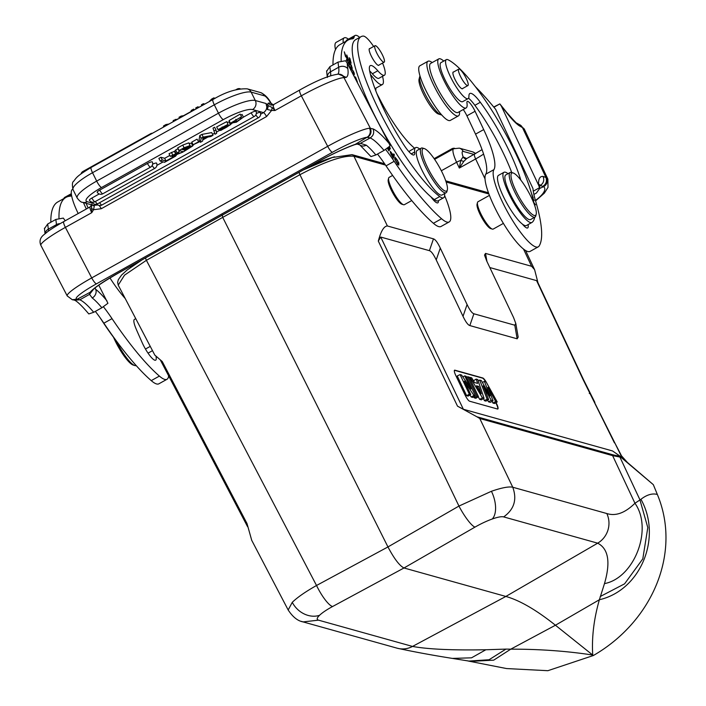 <?xml version="1.0" encoding="UTF-8"?>
<svg xmlns="http://www.w3.org/2000/svg" width="706" height="706" viewBox="0 0 706 706"><rect width="100%" height="100%" fill="white"/><g stroke="black" fill="none" stroke-linecap="round" stroke-linejoin="round"><path stroke-width="1.06" d="M334.582 156.811A42.739 8.887 153.6 0 0 307.454 167.649M139.073 261.547A42.739 8.887 153.6 0 0 130.469 267.442M141.915 259.958L126.992 270.107L121.538 275.111L118.299 279.726L117.628 282.356L118.22 285.136L124.521 275.155L146.398 260.311A3.195 0.75 60.6 0 1 145.692 257.849M251.724 540.311L247.012 523.543L162.256 361.551L154.817 355.092M301.453 621.386L303.059 621.907C297.711 620.936 292.743 616.965 288.18 609.993L292.266 602.324C297.5 597.276 305.583 591.663 316.526 585.486L146.398 260.311L222.717 217.377L222.231 214.792M318.512 620.15A25.504 5.198 -25.4 0 1 319.527 615.314A25.522 5.207 -25.4 0 1 332.579 606.525L404 567.977C399.552 565.78 394.204 558.764 387.956 546.938L222.717 217.377L299.944 174.691C325.289 161.383 343.284 155.241 353.944 156.255A3.195 3.045 105.6 0 0 352.065 154.649L332.279 157.526L303.324 169.952M299.176 172.264A3.195 0.644 -118.9 0 0 299.944 174.691L458.953 506.07L491.42 491.279C501.745 487.714 508.858 486.363 512.759 487.237L479.78 418.508L476.877 416.769L611.59 454.435A3.195 3.045 -74.4 0 1 612.631 455.644L620.892 457.241L653.324 484.66L620.159 456.244A3.195 2.912 130.2 0 1 620.892 457.241A3.195 3.124 -84.7 0 0 619.797 456.005L618.853 455.917A254.504 23.289 -147.6 0 1 611.59 454.435M612.631 451.01L619.912 456.067A3.195 1.28 -55.2 0 1 619.956 456.094A3.195 2.912 130.2 0 1 620.159 456.244A3.195 3.195 0 0 0 619.912 456.067A3.195 1.28 -55.2 0 0 619.797 456.005L612.517 450.949L463.357 409.251L457.514 406.162L476.877 416.769M440.279 248.097C437.614 242.529 435.346 239.44 433.475 238.857L387.4 225.973C383.958 226.088 380.931 231.127 378.31 241.081L380.728 237.057L429.407 250.665C431.278 251.248 433.546 254.336 436.22 259.905L440.279 248.097L467.081 304.524C469.746 310.102 472.023 313.182 473.885 313.773L514.789 325.201L515.804 323.507L513.562 317.515L486.761 261.088L484.51 255.104L485.525 253.41L531.6 266.286L534.618 269.683L537.954 282.753M397.134 648.187L303.059 621.907L318.512 620.159L412.525 646.431C428.083 649.264 452.52 650.376 485.843 649.758L471.537 657.824L452.37 658.407C431.993 655.177 413.584 651.77 397.125 648.196A22.345 21.304 -74.4 0 0 412.525 646.431L505.849 596.446C519.793 600.374 536.322 609.966 555.437 625.234L510.765 649.158L505.937 649.096L489.073 659.739L468.916 661.072L452.37 658.407M604.477 583.606C610.708 562.17 608.44 548.694 597.673 543.188L505.849 596.446L404 567.977L474.997 527.108A25.531 5.401 -27.4 0 1 492.214 519.016A25.504 5.401 -27.4 0 1 503.669 516.907C514.189 509.388 517.224 499.504 512.759 487.237L606.825 513.536C615.694 516.395 625.075 512.971 634.95 503.254C653.394 529.332 634.076 578.126 604.477 583.606L599.385 599.738C640.633 590.313 662.449 537.575 640.933 499.301L634.95 503.254L612.631 455.644L479.78 418.508M536.586 280.626L582.988 379.36A12.761 2.815 -25.2 0 1 583.571 379.793L537.39 281.535L536.586 280.626L489.823 267.548M515.804 323.507L518.178 337.115L517.163 338.809L469.825 325.572C467.954 324.989 465.686 321.91 463.021 316.332L436.22 259.905M622.948 458.609L614.961 443.191L622.224 457.991M487.025 383.561A6.38 1.43 61.9 0 0 482.772 377.975L454.885 370.182A6.38 1.43 61.9 0 0 454.558 370.2A6.38 1.43 61.9 0 0 455.705 375.31L465.086 395.051A6.38 1.43 61.9 0 0 469.622 401.22L497.509 409.012A6.38 1.43 61.9 0 0 497.845 408.995A6.38 1.43 61.9 0 0 496.689 403.894L496.08 402.614M640.933 499.301C646.775 494.738 652.247 493.123 657.339 494.447L653.324 484.66M657.339 494.447C681.793 552.789 652.406 621.509 593.331 655.53L547.865 670.7L506.546 668.556L470.187 661.407L493.715 660.154L510.765 649.158C539.781 649.114 567.095 651.082 592.722 655.044L593.331 655.53M505.937 649.096L485.843 649.758M600.197 596.544L624.581 583.844L642.804 558.852L647.799 527.576L639.874 499.663L619.939 457.153A3.195 3.124 95.3 0 0 618.853 455.917M592.722 655.044L555.437 625.234L599.385 599.738C593.87 618.95 591.654 637.386 592.722 655.044M411.757 200.557L404.353 204.687A15.629 3.433 -119.1 0 1 403.479 204.714L401.838 204.21A14.358 3.159 -119.1 0 1 392.024 191.573A14.358 3.159 -119.1 0 1 388.212 179.774L388.644 178.115A15.629 3.433 -119.1 0 1 389.121 177.382L392.624 175.432M403.479 204.714A15.629 3.433 -119.1 0 1 392.792 190.964A15.629 3.433 -119.1 0 1 388.644 178.115M361.004 36.677L355.568 39.712A93.801 20.624 60.9 0 0 377.578 121.185A93.801 20.624 60.9 0 0 430.987 196.912A93.801 20.624 60.9 0 0 434.314 199.595A28.717 6.31 60.9 0 0 438.17 200.804L443.615 197.777A28.717 6.31 -119.1 0 1 439.75 196.559A93.801 20.624 -119.1 0 1 383.014 118.149A93.801 20.624 -119.1 0 1 361.004 36.677A93.801 20.624 -119.1 0 1 363.193 36.077A22.336 4.907 -119.1 0 1 373.642 46.481M430.987 196.912A15.956 3.504 60.9 0 0 437.393 202.931A15.956 3.504 60.9 0 0 437.844 202.834A15.956 3.504 60.9 0 0 438.4 200.68M341.157 60.884A191.423 42.086 -119.1 0 1 348.12 40.057A191.423 42.086 -119.1 0 1 352.4 38.839A31.902 7.016 60.9 0 0 353.115 38.636A31.902 7.016 60.9 0 0 354.138 36.959A28.072 6.169 -119.1 0 1 355.039 35.485A28.072 6.169 -119.1 0 1 355.833 35.3A28.072 6.169 -119.1 0 1 359.716 37.392M382.502 76.301A28.072 6.169 -119.1 0 1 383.287 83.052A28.072 6.169 -119.1 0 1 382.387 84.526A28.072 6.169 -119.1 0 1 381.593 84.711A28.072 6.169 -119.1 0 1 372.159 76.557A9.575 2.1 60.9 0 0 370.509 74.704M376.872 93.58L380.622 100.773A57.424 12.629 60.9 0 0 413.292 147.104A44.663 9.822 -119.1 0 1 414.537 148.234M444.63 195.624A44.663 9.822 -119.1 0 1 449.184 221.94A44.663 9.822 -119.1 0 1 447.913 222.231A44.663 9.822 -119.1 0 1 441.568 218.745A146.76 32.264 -119.1 0 1 394.186 161.303A63.805 14.032 60.9 0 0 385.626 149.469M394.769 159.229L398.722 165.151L398.899 163.051L394.954 157.111L394.769 159.229M387.356 148.295L388.909 150.899L390.365 148.366L389.368 146.689M389.138 146.892L389.606 147.678L389.112 148.542L388.468 147.457M388.229 147.642L388.935 148.834L388.494 149.61L387.603 148.119M353.035 74.289L354.068 75.11C354.95 73.398 353.335 70.415 349.232 66.152L348.782 66.126M356.768 81.455L357.412 82.064L355.665 77.351L355.074 76.786L356.098 80.175M348.967 63.522L349.602 63.178L351.191 64.952C351.994 66.955 351.897 67.485 350.908 66.549L352.356 68.226L348.932 61.731L348.923 63.955L347.14 60.31L347.784 60.734L347.476 59.825L346.496 59.154L349.646 65.128L349.673 62.94L348.949 63.346M351.164 67.308L351.641 67.044L350.908 66.549M351.147 63.231L349.929 58.545L349.258 57.742L350.255 61.59L348.314 59.251L346.752 54.971L347.652 58.448L345.905 56.339L344.272 51.82L345.446 56.356L351.147 63.231M369.635 70.909A25.522 5.613 -119.1 0 1 372.38 73.786A22.336 4.907 60.9 0 0 378.99 78.26L384.426 75.233A22.336 4.907 -119.1 0 1 377.816 70.759A25.522 5.613 60.9 0 0 370.262 65.649A25.522 5.613 60.9 0 0 369.723 71.368A72.744 15.991 60.9 0 0 388.326 118.255A72.744 15.991 60.9 0 0 404.035 145.162A19.141 4.21 60.9 0 0 414.051 154.888A19.141 4.21 60.9 0 0 414.687 151.984A28.717 6.31 -119.1 0 1 415.64 147.616A28.717 6.31 -119.1 0 1 419.726 148.992M415.64 147.616L410.204 150.652A28.717 6.31 60.9 0 0 409.983 150.802A28.717 6.31 60.9 0 0 409.303 152.072M394.372 154.861L393.771 153.89L393.366 155.214L390.339 151.384L390.974 154.217L393.366 158.126L394.372 154.861L393.189 155.523M359.822 144.924L370.959 156.591L375.866 154.967L384.02 150.422A57.107 12.558 60.9 0 0 370.191 137.926C373.492 135.649 374.454 132.64 373.077 128.907L369.476 128.218A6.698 6.354 -95.7 0 1 366.988 137.291L370.191 137.926L360.378 143.327L354.818 144.633C343.954 148.534 331.026 154.614 316.014 162.874A6.698 1.474 -119.1 0 1 315.829 162.918A44.663 5.533 152.5 0 1 355.7 144.192L360.378 143.327L366.264 145.171A6.698 5.763 128.5 0 1 359.875 144.968M326.675 71.262L329.896 66.646L338.05 62.093L345.499 60.76L347.175 63.055L389.138 143.547L390.1 145.939L384.02 150.422M74.545 300.182L79.849 299.803L77.36 299.15L72.303 299.732A6.698 6.575 -77.6 0 0 76.822 299.088A31.902 3.954 -27.5 0 1 96.484 283.83L332.438 152.267A31.902 3.954 -27.5 0 1 366.988 137.291L354.818 144.633M338.527 74.139L346.205 77.351A51.044 11.225 60.9 0 0 347.846 68.817A6.698 5.683 172 0 0 338.659 67.264A198.13 43.56 -119.1 0 1 338.05 62.093M91.762 204.555L90.183 206.849A6.698 1.474 -119.1 0 0 91.754 212.674L93.554 209.726L94.277 206.152L91.533 204.228L91.754 212.674L65.384 227.376L91.727 277.908L327.681 146.336L301.338 95.804A6.698 1.474 -119.1 0 1 299.768 89.989C316.412 80.608 329.287 75.321 338.386 74.13A6.698 6.486 91.1 0 1 343.972 77.651L344.484 77.66A6.698 6.486 -88.9 0 0 338.977 74.148M91.303 208.296L93.554 209.726L101.267 208.72L266.55 116.561L271.598 110.454L274.969 110.507L272.137 107.462L271.598 110.454L267.512 109.545L268.271 105.679L272.137 107.462M268.271 105.679L265.985 103.491C267.592 107.294 266.753 110.339 263.479 112.625L252.519 109.562A25.522 5.304 -26.4 0 0 223.334 119.605A6.698 1.474 -119.1 0 1 218.728 113.71A6.698 1.474 -119.1 0 1 218.463 113.189L214.306 104.806A6.698 1.474 -119.1 0 1 212.991 99.502C225.593 91.93 237.004 88.382 247.241 88.85A6.698 6.389 105.6 0 1 251.142 92.124L264.406 95.831A12.126 2.665 -119.1 0 1 270.83 103.138A3.83 3.707 -88.9 0 0 272.851 104.929M252.519 109.562A6.698 6.389 105.6 0 0 255.307 100.508L251.142 92.124A32.22 6.698 153.6 0 0 214.306 104.806L92.521 172.714A32.22 6.698 153.6 0 0 73.045 189.667L77.21 198.051A32.22 6.698 -26.4 0 1 80.007 192.703A32.22 6.698 -26.4 0 1 96.687 181.098L218.463 113.189A32.22 6.698 -26.4 0 1 255.307 100.508L265.985 103.491L267.512 109.545M267.442 108.795L268.051 105.529A10.528 2.312 60.9 0 1 268.571 103.094A3.83 3.707 -88.9 0 0 271.757 105.106L273.399 104.691A6.698 1.474 60.9 0 0 273.293 106.341A6.698 1.474 60.9 0 0 274.969 110.507L301.338 95.804A38.601 4.783 152.5 0 1 343.972 77.651L370.323 128.21C371.788 131.978 370.888 135.014 367.614 137.299M268.571 103.094L270.83 103.138L272.895 104.912M270.954 103.2L273.681 105.115M199.807 135.561L199.083 139.638L200.416 142.321L202.596 141.103L202.728 139.947L207.926 137.043L210.732 136.567L213.044 135.278L203.213 137.088L201.881 134.405L199.807 135.561L201.139 138.244L200.416 142.321M213.044 135.278L211.712 132.596L201.881 134.405M99.722 190.09A4.148 0.909 60.9 0 0 102.688 193.797A4.148 0.909 60.9 0 0 102.811 193.771L150.537 167.163A4.148 4.148 0 0 0 152.364 161.992A4.139 0.856 -26.4 0 0 152.178 161.85A4.139 0.856 -26.4 0 0 151.278 161.903A4.139 0.856 153.6 0 0 147.448 163.483L99.722 190.09A4.139 0.856 153.6 0 0 99.193 190.399A4.139 0.856 153.6 0 0 98.54 190.823A4.139 0.856 153.6 0 0 98.125 191.114A4.139 0.856 153.6 0 0 97.675 191.494A4.139 0.856 153.6 0 0 97.234 192.05A4.139 0.856 153.6 0 0 97.207 192.2A4.139 0.856 153.6 0 0 97.234 192.279A4.139 0.856 153.6 0 0 97.322 192.367M99.184 193.974L91.904 198.033A4.148 0.909 60.9 0 0 94.869 201.739A4.148 0.909 60.9 0 0 94.992 201.713L154.808 168.355A4.148 4.148 0 0 0 156.644 163.183A4.139 0.856 -26.4 0 0 156.45 163.051A4.139 0.856 -26.4 0 0 155.558 163.104A4.139 0.856 153.6 0 0 152.611 164.216M91.904 198.033A4.139 0.856 153.6 0 0 91.374 198.342A4.139 0.856 153.6 0 0 90.721 198.765A4.139 0.856 153.6 0 0 90.306 199.057A4.139 0.856 153.6 0 0 89.856 199.436A4.139 0.856 153.6 0 0 89.415 199.983A4.139 0.856 153.6 0 0 89.388 200.142A4.139 0.856 153.6 0 0 89.406 200.222A4.139 0.856 153.6 0 0 89.503 200.301M95.354 201.51A4.148 0.909 60.9 0 0 97.649 203.805L254.231 116.499A4.148 4.148 0 0 0 256.057 111.327A4.139 0.856 -26.4 0 0 255.872 111.195A4.139 0.856 -26.4 0 0 254.972 111.248A4.139 0.856 153.6 0 0 251.142 112.819L243.411 117.125L236.386 122.182L230.394 123.241L241.531 116.781L232.53 122.094L236.837 121.476L243.411 117.125L242.079 114.443L240.711 115.122M156.891 165.38L163.139 161.895M192.606 145.462L193.612 144.898M198.942 141.924L199.948 141.368M212.568 134.325L214.536 133.231M216.424 132.181L221.252 129.419C222.893 129.966 232.283 123.841 226.873 126.145L221.04 128.933L217.995 129.622L228.056 124.335L220.069 128.624L230.43 124.733L220.969 130.328L219.372 130.504L218.966 129.683M230.288 124.45L231.886 123.559M255.872 114.831A4.148 0.909 -119.1 0 0 258.502 117.69A4.148 4.148 0 0 0 260.337 112.528A4.139 0.856 -26.4 0 0 260.143 112.386A4.139 0.856 -26.4 0 0 259.252 112.439A4.139 0.856 153.6 0 0 256.304 113.551M169.872 155.408L164.674 158.303L166.007 160.986L162.239 159.935L160.906 157.253L164.674 158.303M160.906 157.253L158.868 158.391L160.2 161.074L164.586 162.301L173.014 157.597L171.699 156M175.653 150.016L177.965 148.719L179.298 151.402L176.103 153.82L174.779 151.137L175.653 150.016L176.985 152.699M174.779 151.137L169.025 153.714L170.358 156.397L175.194 154.985L173.314 157.429L172.485 155.77M213.018 128.13L215.03 134.228L216.654 133.328L215.965 129.913L214.633 127.23L213.018 128.13L215.03 134.228M228.056 124.335L226.723 121.653L216.663 126.939L217.995 129.622M230.43 124.733L229.097 122.05L227.041 122.297M191.432 143.247L189.031 143.415M190.099 145.551L188.767 142.868L182.748 145.074L177.736 147.863L179.068 150.546L183.454 151.772L192.764 145.93L189.314 146.548L190.099 145.551L184.081 147.757L182.748 145.074M241.531 116.781L240.199 114.098L229.062 120.558L230.394 123.241M197.027 139.17L198.995 142.038L197.027 139.17L191.803 142.082L193.135 144.765L198.995 142.038M94.277 206.152L92.301 205.031M97.834 204.969L93.413 205.349L82.523 202.304A6.698 6.389 105.6 0 0 87.235 201.722L92.892 203.302M93.554 205.755L91.824 204.899M77.36 299.15L90.227 292.222A6.698 6.433 37 0 0 92.504 290.36C94.701 287.545 103.235 281.826 118.123 273.222A6.698 1.474 60.9 0 1 117.928 273.266A44.663 5.533 152.5 0 0 90.227 292.222L89.538 294.349L92.248 297.967A6.698 5.763 128.5 0 0 95.689 289.284L94.648 288.313M74.359 300.112C74.068 300.138 76.733 299.644 88.797 313.932L93.704 312.299L101.858 307.754A57.107 12.558 60.9 0 0 92.248 297.967M93.704 312.299A57.107 12.558 -119.1 0 0 79.849 299.803L89.538 294.349L93.386 289.434M98.778 285.162L107.93 303.28L101.858 307.754M65.217 220.775L63.337 218.092L55.88 219.434L47.726 223.978L44.513 228.594M56.63 225.735A44.346 9.752 60.9 0 0 56.498 224.596A6.698 5.683 -8 0 1 60.16 223.634M168.61 375.76A44.663 9.822 -119.1 0 1 167.013 379.272A44.663 9.822 -119.1 0 1 165.751 379.563A44.663 9.822 -119.1 0 1 159.397 376.086A146.76 32.264 -119.1 0 1 112.025 318.644A63.805 14.032 60.9 0 0 103.464 306.801M95.336 311.39A63.805 14.032 -119.1 0 1 103.87 323.189A146.76 32.264 60.9 0 0 151.243 380.631A44.663 9.822 60.9 0 0 157.597 384.108A44.663 9.822 60.9 0 0 158.859 383.817L167.013 379.272M58.995 218.225A191.423 42.086 -119.1 0 1 65.958 197.398A191.423 42.086 -119.1 0 1 70.238 196.171A31.902 7.016 60.9 0 0 70.944 195.968A31.902 7.016 60.9 0 0 71.544 195.394M109.951 277.943A57.424 12.629 60.9 0 0 125.218 298.523M135.755 318.662L134.414 319.412A15.629 3.433 60.9 0 0 135.993 328.59A15.956 3.504 60.9 0 0 136.814 330.54L142.082 342.436A15.956 3.504 60.9 0 0 155.223 360.272A15.956 3.504 60.9 0 0 155.682 360.166A15.956 3.504 60.9 0 0 156.008 356.548M65.958 197.398L57.804 201.942A191.423 42.086 60.9 0 0 50.832 222.249M71.324 193.691L64.723 197.371A28.072 6.169 60.9 0 0 63.893 198.545M100.217 317.921A93.801 20.624 60.9 0 0 117.514 342.507M136.179 365.549A25.522 5.613 -119.1 0 1 134.82 365.558A25.522 5.613 -119.1 0 1 117.372 343.098A25.522 5.613 -119.1 0 1 116.234 340.857M134.82 365.558L133.178 365.046A24.251 5.33 -119.1 0 1 116.605 343.707A24.251 5.33 -119.1 0 1 113.551 337.309M72.833 189.19L72.409 189.429A31.267 6.875 60.9 0 0 78.198 213.53M86.353 208.985A31.267 6.875 -119.1 0 1 83.44 202.56M86.176 203.328A22.336 4.907 60.9 0 0 86.662 204.564A22.336 4.907 60.9 0 0 88.144 207.988M203.857 104.594L203.399 103.676L204.802 104.073M203.399 103.676L201.413 104.788L201.863 105.706M209.108 101.664L211.65 99.078L212.1 99.996M214.236 98.814L213.777 97.896L215.206 98.293M211.65 99.078L213.777 97.896M181.654 116.975L181.195 116.058L184.134 115.59M181.195 116.058L178.989 117.293L179.448 118.202M190.699 111.927L191.317 110.418L191.767 111.336M184.045 115.413L190.611 111.751M194.132 110.012L193.682 109.103L191.317 110.418M198.227 107.736L197.768 106.818L199.171 107.206M197.768 106.818L195.694 107.983L196.144 108.892M166.439 125.456L165.989 124.538L163.58 125.889L163.413 127.151M169.016 124.018L165.989 124.538M178.3 118.846L173.288 120.47L173.049 121.767M173.288 120.47L173.738 121.388M175.741 120.267L175.291 119.358M163.58 125.889L164.03 126.798M203.213 137.088L201.139 138.244M202.878 137.873A18.471 3.839 -26.4 0 1 202.931 138.367L202.772 139.444L206.69 137.255L202.878 137.873M172.158 155.867L173.014 157.597M172.405 157.42L166.007 160.986M162.239 159.935L160.2 161.074M173.314 157.429L175.644 156.132L176.844 154.473L182.748 152.169L177.435 153.714L179.298 151.402M182.413 151.481L182.748 152.169M171.426 152.372L172.758 155.055L176.103 153.82M175.803 154.217L174.47 151.534M172.758 155.055L170.358 156.397M215.965 129.913L214.35 130.813M228.373 125.792L226.873 126.145M221.252 129.419L221.013 128.951M191.414 143.071L192.764 145.93M179.068 150.546L184.081 147.757M189.34 147.96L190.161 147.413L189.499 146.945L183.789 149.937L185.149 150.316L189.34 147.96L188.943 147.166M189.879 146.839L190.161 147.413L189.499 146.945M182.792 148.984L183.181 149.76L181.998 149.434C187.549 146.371 189.411 145.639 187.558 147.254L188.096 146.636M183.181 149.76L187.558 147.254L187.258 146.654M184.707 149.425L185.149 150.316M241.205 118.22L240.737 117.284M198.36 141.853L193.135 144.765M377.498 154.058A63.805 14.032 -119.1 0 1 386.032 165.857A146.76 32.264 60.9 0 0 433.405 223.299A44.663 9.822 60.9 0 0 439.759 226.776A44.663 9.822 60.9 0 0 441.021 226.485L449.184 221.94M355.039 35.485L346.884 40.03A28.072 6.169 60.9 0 0 346.055 41.213M348.12 40.057L339.965 44.61A191.423 42.086 60.9 0 0 332.994 64.917M343.231 42.792A31.267 6.875 -119.1 0 1 344.246 37.85A31.267 6.875 -119.1 0 1 345.128 37.647A31.267 6.875 -119.1 0 1 348.437 39.165M375.786 88.206A31.267 6.875 -119.1 0 1 375.733 90.677M344.246 37.85L336.091 42.395A31.267 6.875 60.9 0 0 335.482 49.632M395.872 158.188C398.228 161.127 398.864 163.086 397.778 164.074C395.466 161.215 394.83 159.256 395.872 158.188L394.663 158.629M397.513 164.48L398.14 164.127L397.354 164.304M390.365 148.366L388.344 149.954M349.452 67.255L352.638 70.521L353.856 74.033L352.312 72.903M347.476 59.825L346.549 60.345M444.586 193.576A28.717 6.31 -119.1 0 1 443.615 197.777M382.564 63.055A22.336 4.907 -119.1 0 1 384.426 75.233M379.069 65.005A9.575 2.1 -119.1 0 1 378.813 65.331A9.575 2.1 -119.1 0 1 371.735 56.93A9.575 2.1 -119.1 0 1 369.485 48.617A9.575 2.1 -119.1 0 1 369.9 48.564M424.332 148.595L422.7 148.092A25.522 5.613 60.9 0 0 421.27 148.128L417.193 150.404A25.522 5.613 60.9 0 0 423.185 172.573A25.522 5.613 60.9 0 0 442.053 194.988L446.13 192.712A25.522 5.613 60.9 0 0 446.916 191.529L447.348 189.861A24.251 5.33 60.9 0 0 440.906 169.934A24.251 5.33 60.9 0 0 424.332 148.595A24.251 5.33 60.9 0 0 428.674 169.705A24.251 5.33 60.9 0 0 447.348 189.861M384.488 61.607A9.407 2.065 -119.1 0 1 384.17 62.163A9.407 2.065 -119.1 0 1 378.398 56.03A9.407 2.065 -119.1 0 1 374.692 46.278A9.407 2.065 -119.1 0 1 375.001 45.722A9.407 2.065 -119.1 0 1 380.772 51.856A9.407 2.065 -119.1 0 1 384.488 61.607M421.27 148.128A25.522 5.613 60.9 0 0 427.262 170.305A25.522 5.613 60.9 0 0 446.13 192.712M392.88 156.767L390.903 152.443L393.242 155.602L392.615 156.917M503.404 223.387L493.203 229.079A15.629 3.433 -119.1 0 1 492.329 229.097L490.688 228.594A14.358 3.159 -119.1 0 1 479.789 213.768A14.358 3.159 -119.1 0 1 477.062 204.158L477.494 202.498A15.629 3.433 -119.1 0 1 477.971 201.766L489.417 195.386M492.329 229.097A15.629 3.433 -119.1 0 1 480.459 212.956A15.629 3.433 -119.1 0 1 477.494 202.498M513.183 172.979L511.55 172.476A25.522 5.613 60.9 0 0 510.12 172.511L505.778 174.938A25.522 5.613 60.9 0 0 509.829 193.215A25.522 5.613 60.9 0 0 530.638 219.522L534.989 217.095A25.522 5.613 60.9 0 0 535.766 215.912L536.198 214.245A24.251 5.33 60.9 0 0 531.6 198.015A24.251 5.33 60.9 0 0 513.183 172.979A24.251 5.33 60.9 0 0 515.689 190.382A24.251 5.33 60.9 0 0 528.264 210.512A24.251 5.33 60.9 0 0 536.198 214.245M510.12 172.511A25.522 5.613 60.9 0 0 514.18 190.788A25.522 5.613 60.9 0 0 534.989 217.095M438.779 58.889L430.625 63.443A28.072 6.169 60.9 0 0 436.908 87.244A28.072 6.169 60.9 0 0 455.749 112.263A28.072 6.169 60.9 0 0 457.965 112.483L466.119 107.939A28.072 6.169 -119.1 0 1 463.904 107.718A28.072 6.169 -119.1 0 1 445.062 82.699A28.072 6.169 -119.1 0 1 438.779 58.889A28.072 6.169 -119.1 0 1 440.994 59.11A28.072 6.169 -119.1 0 1 443.756 61.069M463.242 109.536A9.575 2.1 -119.1 0 1 466.913 115.819L475.544 134.131A57.424 12.629 -119.1 0 1 485.754 174.188A44.663 9.822 60.9 0 0 497.809 213.53A44.663 9.822 60.9 0 0 526.579 251.045A44.663 9.822 60.9 0 0 530.109 251.389L538.263 246.844A44.663 9.822 -119.1 0 1 534.733 246.5A44.663 9.822 -119.1 0 1 505.964 208.985A44.663 9.822 -119.1 0 1 493.909 169.643A57.424 12.629 60.9 0 0 483.698 129.586L475.067 111.266A9.575 2.1 60.9 0 0 467.266 101.399A9.575 2.1 60.9 0 0 466.975 103.067A28.072 6.169 -119.1 0 1 466.119 107.939M493.9 107.215L499.83 103.906L500.21 104.329M493.741 107.021L499.83 103.906L501.366 106.156L538.678 185.351L539.508 187.708L533.286 191.176M538.263 246.844A44.663 9.822 -119.1 0 0 539.119 246.023A146.76 32.264 -119.1 0 0 535.545 200.822A63.805 14.032 60.9 0 1 532.968 188.537L495.656 109.342A191.423 42.086 -119.1 0 0 475.173 86.45M539.605 185.501A57.107 12.558 60.9 0 1 540.337 185.493L543.594 186.666A6.698 6.336 126.4 0 0 546.726 177.771L543.029 176.412C544.529 180.145 543.638 183.172 540.337 185.493L539.587 185.916M533.886 194.441L536.428 193.029L539.684 188.44L539.508 187.708M517.154 123.312L518.936 124.353A6.698 6.239 115.6 0 1 521.76 127.212L519.131 125.694L517.11 123.285M464.751 158.532L463.145 156.9A3.83 3.565 -64.4 0 0 464.839 158.576M485.004 178.83L475.641 158.947L459.332 168.046L463.798 161.418L466.728 158.532L482.066 149.637M463.03 156.9L460.736 160.465A6.698 1.942 154.8 0 0 456.597 162.248L459.332 168.046L460.736 160.465L463.798 161.418M532.35 196.55L533.304 198.121L531.406 193.117M533.851 203.019L535.527 204.819L533.71 202.348M533.277 200.336L534.168 200.663L532.906 198.757M468.563 98.169A25.522 5.613 -119.1 0 1 474.891 105.318A72.744 15.991 -119.1 0 1 504.34 155.241A72.744 15.991 -119.1 0 1 511.744 172.529M534.698 217.254A93.801 20.624 -119.1 0 1 532.059 222.372A28.717 6.31 -119.1 0 1 531.918 222.461A28.717 6.31 -119.1 0 1 508.514 192.862A28.717 6.31 -119.1 0 1 503.952 172.308L498.515 175.335A28.717 6.31 60.9 0 0 503.078 195.889A28.717 6.31 60.9 0 0 516.624 218.11A28.717 6.31 60.9 0 0 522.44 224.146A15.956 3.504 60.9 0 0 526.402 227.817A15.956 3.504 60.9 0 0 527.664 227.941A15.956 3.504 60.9 0 0 528.053 224.614M446.36 59.613L440.923 62.649A22.336 4.907 60.9 0 0 444.471 78.631A22.336 4.907 60.9 0 0 460.762 101.408A22.336 4.907 60.9 0 0 462.677 101.655L468.113 98.628A22.336 4.907 -119.1 0 1 449.907 75.604A22.336 4.907 -119.1 0 1 446.36 59.613A22.336 4.907 -119.1 0 1 448.275 59.86A93.801 20.624 -119.1 0 1 516.686 155.523A93.801 20.624 -119.1 0 1 533.921 203.416M533.886 199.798L533.242 200.16M520.693 179.942A19.141 4.21 60.9 0 0 520.031 177.585A72.744 15.991 60.9 0 0 509.776 152.205A72.744 15.991 60.9 0 0 480.327 102.282A25.522 5.613 60.9 0 0 469.861 93.492A25.522 5.613 60.9 0 0 468.925 96.228A22.336 4.907 -119.1 0 1 468.113 98.628M522.44 224.146A28.717 6.31 60.9 0 0 526.482 225.496L531.918 222.461M503.952 172.308A28.717 6.31 -119.1 0 1 508.029 173.685M462.801 88.418A9.575 2.1 -119.1 0 1 462.545 88.744A9.575 2.1 -119.1 0 1 454.743 78.878A9.575 2.1 -119.1 0 1 453.226 72.021A9.575 2.1 -119.1 0 1 453.64 71.977M468.052 85.444A9.407 2.065 -119.1 0 1 467.901 85.567A9.407 2.065 -119.1 0 1 461.724 78.728A9.407 2.065 -119.1 0 1 458.591 69.259A9.407 2.065 -119.1 0 1 458.741 69.126A9.407 2.065 -119.1 0 1 464.919 75.966A9.407 2.065 -119.1 0 1 468.052 85.444M459.518 111.619A31.267 6.875 -119.1 0 1 458.432 115.872A31.267 6.875 -119.1 0 1 455.961 115.634A31.267 6.875 -119.1 0 1 434.984 87.773A31.267 6.875 -119.1 0 1 427.977 61.263A31.267 6.875 -119.1 0 1 430.457 61.501A31.267 6.875 -119.1 0 1 432.178 62.569M427.977 61.263L419.823 65.808A31.267 6.875 60.9 0 0 426.83 92.318A31.267 6.875 60.9 0 0 447.807 120.179A31.267 6.875 60.9 0 0 450.278 120.426L458.432 115.872M420.008 76.054A22.336 4.907 60.9 0 0 419.682 76.769A22.336 4.907 60.9 0 0 427.968 99.396A22.336 4.907 60.9 0 0 440.879 114.778A22.336 4.907 60.9 0 0 441.656 114.884M419.682 76.769L419.046 79.266A20.421 4.492 60.9 0 0 426.618 99.943A20.421 4.492 60.9 0 0 438.417 114.01L440.879 114.778M495.815 402.773L496.415 404.035A6.38 1.43 -118.1 0 1 497.686 409.039M454.435 370.306A6.38 1.43 -118.1 0 1 454.611 370.332L482.498 378.125A6.38 1.43 -118.1 0 1 485.675 381.761M483.566 398.546L484.395 400.673L485.966 401.114L488.64 399.543L487.131 399.119L484.395 400.673M487.59 400.161L488.517 401.829L490.379 402.349L493.044 400.779L491.235 400.267L488.517 401.829M492.029 401.379L492.956 403.073L494.562 403.514L497.209 401.943L495.683 401.511L492.956 403.073M478.209 396.878L479.718 399.367L481.368 399.834L484.042 398.255L482.436 397.805L470.072 377.401L469.464 377.692M470.072 377.401L471.705 377.851L474.511 382.528L477.653 383.402L476.162 379.096L473.452 380.763M478.5 396.71L477 396.287L467.716 376.739L469.208 377.154L478.5 396.71L475.835 398.281L474.273 397.849L473.788 396.825M475.429 395.854L473.955 395.439L464.38 381.143L470.734 394.539L468.078 396.11L466.622 395.704L457.241 375.954L460.065 374.595L461.583 375.027L470.964 388.988L464.751 375.91L466.145 376.298L475.429 395.854L472.764 397.425L471.246 397.001L469.922 395.025M487.131 399.119L479.709 380.093L481.324 380.543L490.008 395.969L484.448 381.416L486.099 381.875L497.209 401.943M484.448 381.416L482.375 382.414M495.683 401.511L487.925 387.356L493.044 400.779M491.235 400.267L483.178 385.82L488.64 399.543M479.709 380.093L478.183 380.834M482.436 397.805L479.718 399.367M476.162 379.096L477.741 379.546L484.042 398.255M478.686 386.411L476.471 385.794L481.236 393.78L478.686 386.411L477.309 387.188M467.716 376.739L466.604 377.269M477 396.287L474.273 397.849M464.751 375.91L462.809 376.845M473.955 395.439L471.246 397.001M470.734 394.539L469.349 394.151L466.622 395.704M469.349 394.151L460.065 374.595M474.997 527.108A22.336 4.465 60.1 0 1 458.944 506.07L387.956 546.938L316.526 585.486M457.514 406.162L378.31 241.081M387.4 225.973L353.944 156.255L385.511 165.08M488.879 193.974L446.148 182.033M523.49 249.033L531.6 266.286M292.266 602.324A22.336 18.674 46.1 0 0 319.527 615.314M332.579 606.525A22.336 5.357 -118.4 0 1 316.535 585.486M491.42 491.279A22.336 11.79 70.3 0 1 492.223 519.016M606.816 513.544A22.336 21.286 -74.4 0 1 597.673 543.17L503.678 516.907M463.357 409.251L380.728 237.057M433.475 238.857L429.407 250.665M582.988 379.36L614.441 442.891M589.289 393.489L589.607 392.765M619.877 456.041L612.676 451.037M614.961 443.191L594.443 402.261M347.846 68.817A191.423 42.086 -119.1 0 1 347.175 63.055M337.909 74.13A44.346 9.752 60.9 0 0 338.659 67.264L330.505 71.809A44.346 9.752 -119.1 0 1 330.708 75.666M329.896 66.646A198.13 43.56 60.9 0 0 330.505 71.809A6.698 5.683 -8 0 0 327.302 76.857M366.264 145.171A57.107 12.558 -119.1 0 1 375.866 154.967M389.138 143.547A63.805 14.032 60.9 0 0 373.077 128.907M344.484 77.66L346.205 77.351M273.584 104.647A6.698 1.474 60.9 0 0 273.399 104.691L299.768 89.989M266.55 116.561A4.465 0.98 60.9 0 0 263.479 112.625L260.629 114.213M264.406 95.831A6.698 6.389 -74.4 0 0 260.505 92.557C264.847 94.436 268.439 98.108 271.28 103.561M96.351 204.272L97.172 204.493M87.235 201.722A25.522 5.304 -26.4 0 1 88.338 196.709A25.522 5.304 -26.4 0 1 101.549 187.514L223.334 119.605M99.069 205.437A4.465 0.98 -119.1 0 1 101.267 208.72M212.991 99.502L91.206 167.41A6.698 1.474 60.9 0 0 92.521 172.714L96.687 181.098A6.698 1.474 60.9 0 0 96.943 181.61A6.698 1.474 60.9 0 0 101.549 187.514M63.999 221.507A6.698 1.474 60.9 0 0 63.814 221.552A6.698 1.474 60.9 0 0 65.384 227.376A38.601 4.783 152.5 0 0 40.895 245.406L67.229 295.938A38.601 4.783 -27.5 0 1 91.727 277.908A6.698 1.474 60.9 0 0 96.484 283.83M332.438 152.267A6.698 1.474 -119.1 0 1 327.681 146.336A38.601 4.783 -27.5 0 1 369.476 128.218M117.928 273.266L315.829 162.918M95.019 288.004L95.689 289.284A63.805 14.032 60.9 0 1 106.977 300.888M65.058 220.863A191.423 42.086 -119.1 0 1 65.014 220.387M47.726 223.978A198.13 43.56 60.9 0 0 48.343 229.15L56.498 224.596A198.13 43.56 -119.1 0 1 55.88 219.434M48.537 231.038A44.346 9.752 -119.1 0 0 48.343 229.15A6.698 5.683 172 0 0 45.158 233.651M112.025 318.644L103.87 323.189M159.397 376.086L151.243 380.631M71.421 194.6L67.829 196.603M148.057 353.141L152.496 350.661M236.881 89.468A4.148 0.909 -119.1 0 1 237.031 89.115L235.98 89.697M150.449 134.378A4.148 0.909 -119.1 0 1 150.59 133.743A4.148 0.909 -119.1 0 1 150.705 133.716M83.087 171.417A4.148 0.909 60.9 0 0 82.964 171.443A4.148 0.909 60.9 0 0 82.92 172.538M150.537 167.163A4.148 0.909 -119.1 0 1 150.413 167.19A4.148 0.909 -119.1 0 1 147.448 163.483M154.808 168.355A4.148 0.909 -119.1 0 1 154.693 168.381A4.148 0.909 -119.1 0 1 152.169 165.495M254.231 116.499A4.148 0.909 -119.1 0 1 251.142 112.819M99.634 202.701A4.148 0.909 60.9 0 0 101.929 205.005L258.502 117.69M222.134 126.983L222.496 127.724M185.925 148.234L185.537 147.466M239.996 117.752L240.711 119.19M236.837 121.476L235.795 119.358M394.186 161.303L386.032 165.857M441.568 218.745L433.405 223.299M372.159 76.557L371.153 77.113M354.138 36.959L349.991 39.271M398.422 163.324L398.899 163.051M411.245 153.899L414.687 151.984M439.75 196.559L434.314 199.595M372.38 73.786L377.816 70.759M517.251 123.382C517.445 124.353 513.924 120.691 506.687 112.386A6.698 3.821 141.8 0 1 507.129 113.339A51.044 11.225 60.9 0 0 519.131 125.694M501.366 106.156A191.423 42.086 -119.1 0 1 507.129 113.339M543.029 176.412A63.805 14.032 60.9 0 0 538.678 185.351M542.914 186.305C546.197 184.019 547.185 181.01 545.87 177.277L522.431 127.539L521.76 127.212M522.431 127.539A6.698 6.239 -64.4 0 0 519.625 124.68L524.461 129.427A38.601 11.199 154.8 0 0 522.431 127.539M466.295 158.691A3.83 3.565 115.6 0 1 466.084 158.312L463.145 156.9A12.126 2.665 -119.1 0 1 463.207 151.411L474.061 154.438M466.569 158.603A10.528 2.312 60.9 0 0 466.084 158.312M463.207 151.411A6.698 6.389 105.6 0 0 459.306 148.136L453.605 148.772A18.824 4.139 -119.1 0 0 456.597 162.248L441.338 170.755M483.601 154.067A37.965 11.014 -25.2 0 1 475.641 158.947A6.698 1.474 -119.1 0 1 474.573 154.155M539.755 184.548L539.684 188.44L543.594 186.666A31.902 9.257 -25.2 0 1 535.439 200.486M546.726 177.771A38.601 11.199 -25.2 0 1 547.882 179.139L524.461 129.427M475.473 153.652A6.698 6.389 -74.4 0 0 472.57 151.843L475.782 153.476M451.787 149.787A4.148 0.909 -119.1 0 1 451.858 148.781A4.148 4.148 0 0 1 454.585 148.313M485.754 174.188L493.909 169.643M475.544 134.131L483.698 129.586M475.067 111.266L466.913 115.819M474.891 105.318L480.327 102.282M520.031 177.585L519.175 178.071M486.937 261.467L485.525 253.41M514.789 325.201L517.163 338.809M469.825 325.572L473.885 313.773M467.081 304.524L463.021 316.332M288.207 610.046L251.53 539.949M154.905 355.268L118.22 285.136M488.437 192.773L445.742 180.842M384.602 163.748L352.065 154.649M534.318 269.074L525.591 250.515M247.585 526.711L160.474 360.219M594.876 402.385L583.571 379.793M621.236 455.547L627.14 462.156M470.037 661.398L467.178 660.772M327.346 77.475L326.596 70.847M247.241 88.85L260.505 92.557M77.21 198.051C79.522 201.034 81.296 202.454 82.523 202.304M91.206 167.41C76.716 176.112 76.716 177.33 73.662 181.266C72.241 182.042 72.03 184.848 73.045 189.667M90.183 206.849L63.814 221.552C51.97 228.276 48.123 231.339 47.593 231.727L44.204 234.489C40.18 237.507 39.077 241.143 40.895 245.406M72.312 299.732L67.229 295.938M338.386 74.13L338.906 74.139M45.034 233.757L44.434 228.179M145.471 349.038L150.254 346.372M73.627 299.935L74.633 300.218M316.014 162.874L118.123 273.222M240.208 88.762A4.148 4.148 0 0 0 237.031 89.115M152.531 133.213A4.148 4.148 0 0 0 150.59 133.743L82.964 171.443A4.148 4.148 0 0 0 80.996 173.923M97.234 192.279A4.148 4.148 0 0 0 102.811 193.771M89.406 200.222A4.148 4.148 0 0 0 94.992 201.713M92.071 202.313A4.148 4.148 0 0 0 97.649 203.805M96.828 204.158A4.148 4.148 0 0 0 101.929 205.005M359.813 144.915L357.607 144.218M382.387 84.526L374.965 88.665M353.168 74.421L353.856 74.033M346.62 60.601L347.14 60.31M384.17 62.163L378.398 65.376M375.001 45.722L369.229 48.943M390.321 152.77L390.903 152.443M506.687 112.386L500.227 104.347M518.945 124.353L519.625 124.68M535.563 200.892L544.37 193.144L548.006 187.364L547.882 179.139M464.919 158.603L466.728 158.532M453.605 148.772L434.605 159.362M459.306 148.136L472.57 151.843M434.128 158.665L451.858 148.781M467.901 85.567L462.139 88.788M458.741 69.126L452.97 72.347"/></g></svg>
